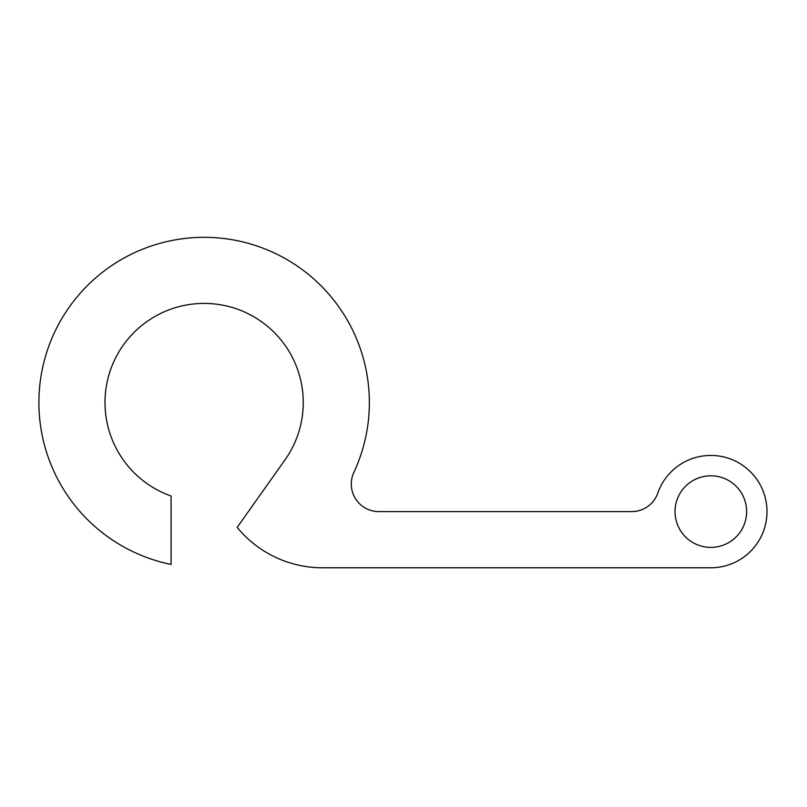 <?xml version="1.0" encoding="UTF-8"?>
<svg xmlns="http://www.w3.org/2000/svg" width="807" height="807" viewBox="0 0 807 807"><rect width="100%" height="100%" fill="white"/><g stroke="black" fill="none" stroke-linecap="round" stroke-linejoin="round"><path stroke-width="0.61" stroke-dasharray="4.04 3.03" d="M285.012 459.859A99.14 99.14 0 0 0 253.751 316.727A99.14 99.14 0 0 0 114.1 361.032A99.14 99.14 0 0 0 171.084 496.012L171.084 564.436A165.223 165.223 0 0 1 45.323 356.926A165.223 165.223 0 0 1 262.053 247.81A165.223 165.223 0 0 1 353.859 472.418A27.539 27.539 0 0 0 378.806 511.598L631.77 511.598A27.539 27.539 0 0 0 657.776 493.117A56.177 56.177 0 0 1 766.65 517.862A56.177 56.177 0 0 1 710.826 567.775L322.417 567.775A110.156 110.156 0 0 1 237.177 527.385L285.012 459.859M746.626 511.598A35.801 35.801 0 0 0 692.92 480.599A35.801 35.801 0 0 0 692.92 542.597A35.801 35.801 0 0 0 746.626 511.598"/><path stroke-width="1.21" d="M285.012 459.859A99.14 99.14 0 0 0 253.751 316.727A99.14 99.14 0 0 0 114.1 361.032A99.14 99.14 0 0 0 171.084 496.012L171.084 564.436A165.223 165.223 0 0 1 45.323 356.926A165.223 165.223 0 0 1 262.053 247.81A165.223 165.223 0 0 1 353.859 472.418A27.539 27.539 0 0 0 378.806 511.598L631.77 511.598A27.539 27.539 0 0 0 657.776 493.117A56.177 56.177 0 0 1 766.65 517.862A56.177 56.177 0 0 1 710.826 567.775L322.417 567.775A110.156 110.156 0 0 1 237.177 527.385L285.012 459.859M746.626 511.598A35.801 35.801 0 0 1 692.92 542.597A35.801 35.801 0 0 1 692.92 480.599A35.801 35.801 0 0 1 746.626 511.598"/></g></svg>
